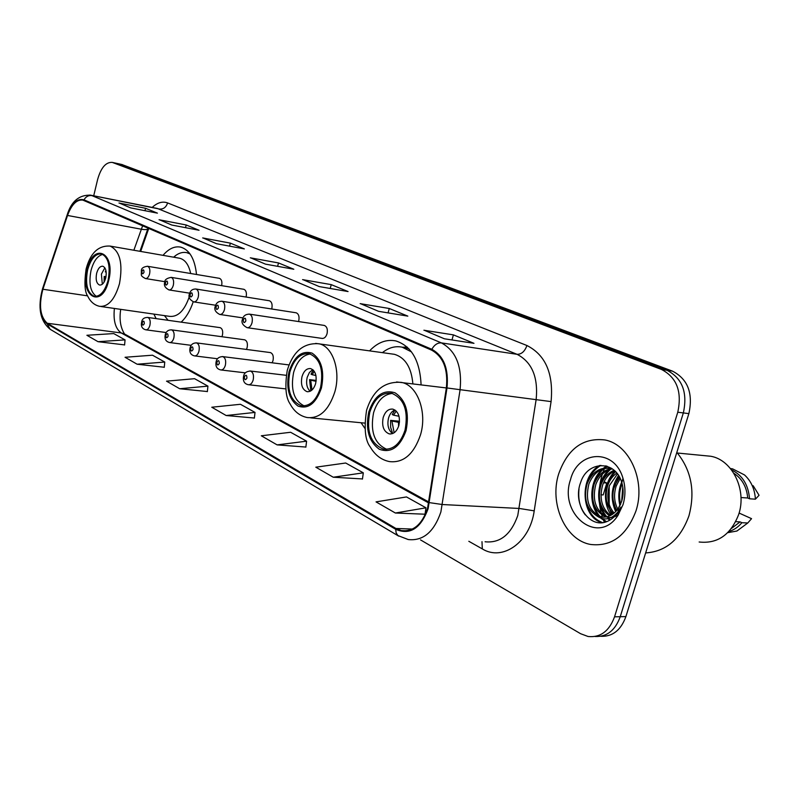 <?xml version="1.0" encoding="UTF-8"?>
<svg xmlns="http://www.w3.org/2000/svg" width="799" height="799" viewBox="0 0 799 799"><rect width="100%" height="100%" fill="white"/><g stroke="black" fill="none" stroke-linecap="round" stroke-linejoin="round"><path stroke-width="1.2" d="M196.524 274.486C194.836 258.986 189.593 249.867 180.794 247.151C174.641 245.922 168.719 248.649 163.036 255.34M421.103 384.818C419.904 360.579 411.465 345.937 395.775 340.913C386.366 339.086 377.647 342.401 369.597 350.851M321.997 338.396C324.274 338.616 325.962 337.048 327.051 333.692C327.86 329.328 326.951 326.581 324.314 325.433L323.925 325.373M298.536 321.548L298.756 320.818C299.545 316.574 298.686 313.897 296.189 312.799L295.85 312.749M271.7 308.993L271.82 308.554C272.579 304.419 271.78 301.822 269.403 300.764L269.103 300.714M246.092 297.038L246.132 296.858C246.871 292.834 246.122 290.307 243.865 289.298L243.595 289.248M221.643 285.652C222.332 281.747 221.613 279.31 219.485 278.342L219.246 278.302M221.902 336.719L222.422 335.23C223.151 331.186 222.392 328.659 220.164 327.65L219.845 327.6M246.442 349.443L247.121 347.625C247.87 343.48 247.071 340.883 244.724 339.825L244.364 339.775M272.119 362.806L273.008 360.619C273.787 356.364 272.928 353.687 270.452 352.589L270.052 352.539M148.774 228.384L140.664 251.435M361.098 422.751L364.873 428.344M153.897 314.107L156.115 318.611M181.153 322.147C186.247 317.393 190.272 310.601 193.218 301.772M600.738 636.294C612.523 636.793 620.913 630.231 625.897 616.588L688.868 413.622C693.282 393.228 687.819 379.066 672.488 371.136L121.688 164.454M420.524 539.894L580.593 633.707L588.064 636.493C600.409 637.742 609.238 631.18 614.541 616.828L677.772 412.224L683.345 412.923C687.769 392.449 682.306 378.227 666.975 370.277L116.824 163.395L666.975 370.277C682.306 378.227 687.769 392.449 683.345 412.923L620.244 616.708L683.345 412.923L688.868 413.622M595.045 636.483C606.85 637.003 615.25 630.411 620.244 616.708C615.25 630.411 606.85 637.003 595.045 636.483M635.964 510.951C646.001 480.798 629.292 444.154 604.853 439.949C583.05 437.472 567.67 448.778 558.701 473.857C549.133 503.43 565.123 540.234 590.691 544.469C611.555 546.826 626.636 535.65 635.964 510.951C646.001 480.798 629.292 444.154 604.853 439.949C583.05 437.472 567.67 448.778 558.701 473.857C549.133 503.43 565.123 540.234 590.691 544.469C611.555 546.826 626.636 535.65 635.964 510.951M427.535 508.434C422.032 524.524 413.323 531.914 401.398 530.606L395.914 528.469L47.231 323.255C40.11 316.674 38.672 305.338 42.906 289.248L67.535 215.46C71.58 204.534 76.674 199.4 82.816 200.09L431.59 350.132C443.255 356.584 448.179 369.158 446.371 387.855L427.535 508.434M428.114 508.753L446.991 387.964C448.838 368.798 443.785 355.905 431.82 349.293L83.975 199.82C77.363 198.082 71.79 203.226 67.276 215.231L42.657 288.998C38.322 305.478 39.79 317.093 47.091 323.845L395.685 529.288C409.917 535.38 420.723 528.539 428.114 508.753M98.027 341.692L125.044 339.885L113.738 333.573L86.901 335.28L98.027 341.692L124.604 344.908M137.128 364.224L164.764 362.047L152.499 355.205L125.053 357.273L137.128 364.224L164.264 367.25M179.685 388.743L207.93 386.137L194.586 378.696L166.532 381.163L179.685 388.743L207.37 391.54M395.365 513.018L425.977 507.804L406.491 496.938L376.039 501.882L395.365 513.018L425.028 514.206M333.243 477.223L363.305 472.828L345.697 463.011L315.815 467.185L333.243 477.223L362.476 478.951M277.113 444.883L306.586 441.188L290.606 432.269L261.313 435.785L277.113 444.883L305.857 447.05M226.157 415.52L255.021 412.414L240.449 404.284L211.775 407.23L226.157 415.52L254.382 418.037M677.772 412.224C682.206 391.66 676.753 377.388 661.412 369.418L112.26 162.397C105.887 161.987 101.014 167.65 97.648 179.385L93.713 195.795M159.051 219.735L186.187 224.978L199.041 230.262L171.745 225.028L159.94 219.995M118.971 203.016L145.568 208.279L157.413 213.143L130.646 207.89L119.84 203.276M302.581 279.62L331.245 284.634L348.064 291.555L319.26 286.581L303.51 279.89M360.149 303.64L389.273 308.494L407.83 316.124L378.586 311.33L361.098 303.91M423.899 330.237L453.403 334.871L473.977 343.33L444.374 338.786L424.858 330.506M202.666 237.932L230.342 243.136L244.344 248.898L216.519 243.715L203.575 238.202M250.317 257.817L278.501 262.941L293.812 269.243L265.478 264.139L251.236 258.077M278.501 262.941L277.613 266.327M230.342 243.136L229.573 246.142M453.403 334.871L451.974 339.955M389.273 308.494L388.064 312.888M331.245 284.634L330.227 288.469M145.568 208.279L144.979 210.696M186.187 224.978L185.518 227.675M255.021 412.414L254.362 418.157M306.586 441.188L305.847 447.18M363.305 472.828L362.456 479.08M425.977 507.804L425.008 514.346M207.93 386.137L207.35 391.66M164.764 362.047L164.254 367.37M125.044 339.885L124.594 345.018M620.653 504.149C619.045 498.077 619.245 492.124 621.252 486.291L622.171 483.994M616.888 510.341C612.523 503.01 611.744 494.841 614.551 485.822L619.525 477.173M617.807 509.163C614.101 501.972 613.582 494.231 616.229 485.942L620.214 478.511M613.252 513.807C606.301 506.366 604.483 496.878 607.789 485.353C609.567 480.249 612.563 476.144 616.768 473.048M614.151 513.088C607.849 505.617 606.291 496.409 609.487 485.462L617.457 473.927M609.637 515.894C600.199 509.023 597.302 498.676 600.968 484.873C603.515 477.852 607.889 472.978 614.081 470.261M610.536 515.475C601.717 508.394 599.09 498.236 602.676 484.993C605.023 478.461 609.038 473.747 614.731 470.861M606.032 516.983C594.176 511.35 590.201 500.484 594.076 484.384C597.642 475.255 603.505 469.972 611.674 468.554M606.93 516.793C595.674 510.791 591.969 500.024 595.804 484.504C599.11 475.884 604.613 470.671 612.304 468.863M596.294 515.525L600.339 516.913C607.39 518.042 613.362 515.235 618.276 508.504L621.742 501.163C623.58 495.05 623.61 488.898 621.812 482.686C615.53 459.625 587.265 460.663 580.663 482.436C572.304 503.56 589.113 528.638 606.481 521.747C611.075 519.969 614.94 516.793 618.096 512.219L620.923 507.115L618.116 511.7C611.175 519.819 603.904 521.088 596.294 515.525C586.446 508.763 583.39 498.226 587.125 483.894C591.969 472.219 599.679 466.996 610.256 468.214L612.004 468.653M603.315 517.213L601.847 516.993C589.272 511.889 584.948 500.903 588.863 484.024C593.557 472.648 601.058 467.385 611.355 468.234M621.662 501.422L622.761 486.871M618.796 510.771L618.206 509.842M615.44 515.575L614.85 515.155M612.703 517.243L612.134 517.053M613.103 516.464L613.582 517.033L612.743 516.693M618.366 514.766C614.781 517.193 611.015 518.022 607.08 517.243M613.482 517.492L611.065 517.602M621.742 501.163L618.246 509.153M602.406 474.077L602.007 475.335C598.331 487.879 598.081 500.514 601.267 513.248M601.737 514.936L602.426 517.183M602.995 518.861L604.354 522.336M645.652 552.918C665.937 551.62 680.368 539.285 688.928 515.904C695.41 491.445 691.385 470.281 676.833 452.404M699.145 542.002C717.522 543.969 730.676 534.841 738.626 514.616C747.155 489.977 732.303 459.864 710.76 456.259L704.159 455.62M609.158 486.451L609.168 504.509M610.556 510.661L611.914 514.716M623 504.728C625.597 495.869 625.587 487.07 622.97 478.321C614.531 448.119 577.937 450.147 570.536 479.54C558.331 514.186 598.281 546.286 617.947 515.405L623 504.728M740.983 497.537L747.734 497.997C746.685 486.911 742.061 478.671 733.862 473.288M747.734 497.997L749.542 498.786L755.405 499.185L759.05 495.28L753.187 485.732M755.405 499.185C754.795 489.198 751.17 481.118 744.518 474.946L732.613 468.873L730.456 468.544M749.542 498.786C748.373 484.833 742.361 475.175 731.494 469.842M731.534 528.369L740.094 521.887L735.739 521.667M614.111 471.16L610.885 479.12M605.712 465.837L605.203 466.926M604.503 468.494L603.145 471.919M727.739 532.673L736.918 531.025L747.764 522.995L751.549 518.661L739.095 513.058M747.764 522.995L741.891 522.706L740.094 521.887M728.878 531.505C733.901 530.017 738.236 527.08 741.891 522.706M620.923 507.115L618.076 512.608M585.277 514.866C580.024 508.004 577.927 499.385 579.005 489.018M602.686 522.616C594.116 519.48 588.653 512.529 586.316 501.752M587.295 483.405C589.722 475.465 594.246 469.452 600.858 465.368M606.601 521.707L602.216 518.711M599.989 516.464C596.533 512.529 594.246 507.525 593.108 501.442M593.997 484.633C595.744 478.271 599.04 472.948 603.874 468.653M604.683 467.994L607.19 466.266M610.176 519.929L608.538 518.531M606.821 516.753C603.235 512.658 600.908 507.425 599.839 501.053M600.618 485.922C602.296 479.28 605.632 473.727 610.646 469.263M611.824 514.766L606.521 500.574M607.18 487.3C608.528 481.298 611.295 476.064 615.49 471.61M618.346 514.776L617.997 514.256M616.219 511.11L613.133 499.934M613.672 488.828L618.925 476.124M620.483 504.519L619.694 499.045M602.136 522.666C581.253 517.762 578.536 476.833 599.719 465.457M606.141 521.857L601.028 518.371M598.711 515.944C588.464 504.269 589.622 479.939 602.376 469.153M603.495 468.194L606.551 466.067M609.737 520.199L607.889 518.691M605.542 516.214C595.365 504.598 596.483 480.509 609.148 469.762M610.286 468.783L610.855 468.344M611.245 515.105C602.426 503.43 603.714 481.657 615.03 471.15M615.689 511.67C610.196 499.065 611.135 486.991 618.516 475.455M619.944 505.657C617.997 497.427 618.566 489.607 621.662 482.206M405.033 430.142C408.569 410.846 404.124 398.561 391.71 393.278C381.612 392.209 374.292 398.561 369.747 412.334C366.212 431.46 370.706 443.705 383.24 449.068C393.128 450.147 400.389 443.835 405.033 430.142M392.269 393.418C383.53 394.436 377.298 400.868 373.572 412.723C370.047 431.61 374.461 443.815 386.826 449.318M603.545 482.806L606.811 483.045L603.205 494.931L600.968 494.791M601.827 482.686L600.249 482.566M606.811 483.045L604.044 481.737M602.616 481.068L600.738 480.179M398.871 425.458C400.439 416.928 398.461 411.485 392.918 409.138C388.454 408.659 385.208 411.465 383.18 417.567C381.612 426.067 383.61 431.5 389.163 433.867C393.587 434.346 396.823 431.55 398.871 425.458M394.896 409.957C391.9 411.205 389.772 413.922 388.514 418.107C387.026 425.108 388.384 430.271 392.589 433.577M392.679 433.537L390.641 427.385L390.611 420.364L399.53 421.253M394.137 432.748L391.919 421.023L390.611 420.364M399.44 422.491L391.919 421.023M396.254 411.066L393.547 415.17L392.229 414.521L394.976 410.007M393.547 415.17L399.011 416.259M320.559 387.515C323.795 369.697 320.089 358.441 309.433 353.737C300.534 352.868 294.012 358.971 289.867 372.034C286.631 389.712 290.387 400.928 301.123 405.692C309.842 406.581 316.324 400.529 320.559 387.515M310.342 353.987C302.591 355.056 297.018 361.218 293.613 372.484C290.397 389.562 293.922 400.699 304.189 405.902M412.873 383.81C411.395 367.46 405.263 357.632 394.486 354.327L391.85 353.957M411.505 351.9L402.187 347.185C395.325 345.777 388.733 347.595 382.411 352.639M408.848 348.724L402.436 347.225M315.625 383.57C317.063 375.68 315.405 370.696 310.661 368.609C306.726 368.209 303.83 370.906 301.982 376.699C300.544 384.559 302.202 389.532 306.976 391.64C310.871 392.039 313.757 389.343 315.625 383.57M312.729 369.617L309.413 372.494L307.196 377.328C305.877 383.48 306.866 388.124 310.172 391.25M310.831 390.891L309.563 379.635L316.184 380.424M312.01 390.002L310.711 380.214L309.563 379.635M316.084 381.313L310.711 380.214M314.227 371.255L312.179 374.731L311.031 374.162L313.298 370.117M312.179 374.731L315.925 375.5M108.095 280.319C110.602 266.077 108.424 257.268 101.563 253.912C95.421 253.483 90.776 258.836 87.6 269.972C85.094 284.124 87.291 292.893 94.192 296.299C100.225 296.769 104.859 291.435 108.095 280.319M102.871 254.392C97.538 255.67 93.583 261.053 91.016 270.521C88.589 283.425 90.387 292.044 96.389 296.379M164.514 315.625L168.05 320.299M100.964 306.526L169.588 316.354C177.897 317.193 184.459 310.671 189.273 296.799M190.681 273.508C188.804 264.859 185.198 259.785 179.855 258.287L178.846 258.107M190.032 253.932L186.876 252.684C183.161 251.865 179.415 252.804 175.66 255.51L173.613 257.198M189.433 253.123L188.824 253.023M105.748 277.942C106.866 271.64 105.887 267.735 102.831 266.237C100.115 266.037 98.047 268.414 96.629 273.348C95.51 279.64 96.489 283.535 99.555 285.043C102.262 285.243 104.319 282.876 105.748 277.942M104.859 267.815L101.403 274.117L102.322 284.234M104.1 282.107L104.2 276.444L105.997 276.734M104.839 280.659L104.969 276.834L104.2 276.444M105.947 277.043L104.969 276.834M106.177 272L105.298 271.9L105.907 270.382M672.488 371.136L661.412 369.418M625.897 616.588L614.541 616.828M122.656 164.724L112.889 162.597M395.914 528.469L412.444 529.058M83.975 199.82C85.912 196.564 88.549 195.166 91.875 195.595L441.408 342.901C456.079 350.871 462.301 366.541 460.064 389.922L440.878 511.989C433.987 531.984 423.1 541.173 408.229 539.545L397.902 535.56L396.154 532.933L395.685 529.288M485.083 541.762C500.084 543.33 510.98 534.601 517.762 515.565L536.179 399.31C538.256 377.038 531.884 362.037 517.063 354.317L157.423 208.479M429.443 502.641L442.506 504.539L519.35 508.464L534.211 510.851C529.947 542.451 502.601 561.537 482.306 548.913L468.833 541.293M152.17 207.43C157.373 202.586 162.517 201.078 167.6 202.926L526.941 345.518C524.783 351.43 521.497 354.366 517.063 354.317L441.408 342.901C437.602 342.641 434.416 344.769 431.82 349.293M89.848 195.036L159.42 209.028C163.386 209.348 166.112 207.321 167.6 202.926M67.276 215.231L67.296 214.561M526.941 345.518C545.597 355.016 553.637 373.712 551.08 401.607L446.991 387.964M42.657 288.998L42.707 288.219M47.091 323.845L50.187 329.298L398.721 536.139M551.08 401.607L534.211 510.851M482.306 548.913L481.997 541.672M142.631 225.737L133.862 250.237M67.535 215.46L141.223 229.203C145.588 229.962 147.855 229.673 148.015 228.364L148.105 228.095M42.906 289.248L87.59 295.85M114.397 308.444C113.158 320.619 115.436 328.779 121.238 332.953L428.753 502.99M47.231 323.255L121.238 332.953L124.534 334.002L428.903 502.052M368.798 411.855C365.283 429.143 368.798 441.607 379.325 449.258C391.021 453.452 399.929 447.25 406.052 430.651C409.607 412.693 405.922 400.069 394.996 392.788C383.25 389.253 374.511 395.615 368.798 411.855M420.524 434.786C413.872 454.202 403.525 463.14 389.473 461.592C381.343 459.944 374.951 455.07 370.277 446.991C365.113 440.399 363.885 428.144 366.581 410.227C372.963 390.351 384.609 381.083 401.507 382.401C417.358 385.228 427.405 412.024 420.524 434.786M396.584 381.962L446.361 387.944M398.581 426.416L398.471 422.311M289.038 371.615C285.832 387.795 288.809 399.27 297.957 406.042C308.144 409.567 315.975 403.535 321.438 387.954C324.684 371.195 321.578 359.59 312.099 353.148C301.862 350.192 294.172 356.354 289.038 371.615M334.861 391.78C328.798 410.237 319.56 418.816 307.146 417.527C299.825 415.989 294.142 411.455 290.107 403.934C285.702 397.622 284.754 386.416 287.27 370.307C293.053 351.48 303.62 342.631 318.971 343.77C332.644 346.227 340.983 370.636 334.861 391.78M315.675 343.39L394.486 354.327M407.4 347.285L402.346 347.215M87.041 269.692C79.74 296.988 102.132 309.233 108.674 280.609C116.015 252.264 93.044 241.628 87.041 269.692M119.49 283.655C114.866 299.455 108.245 307.006 99.635 306.337C94.372 305.148 90.397 301.742 87.71 296.119C84.694 291.875 84.165 282.836 86.112 269.003C90.367 252.983 98.367 245.353 110.122 246.092C119.94 250.866 123.066 263.39 119.49 283.655M249.857 370.976L250.417 371.036C253.103 372.254 254.032 375.21 253.193 379.915C252.124 383.32 250.496 384.918 248.299 384.719C244.294 383.82 242.736 380.963 243.595 376.149C244.154 373.023 246.432 371.325 250.417 371.036L286.212 375.31M246.931 378.127C246.821 374.841 245.962 374.391 244.384 376.768C244.494 380.054 245.343 380.504 246.931 378.127M222.302 356.554L222.791 356.614C225.328 357.772 226.197 360.639 225.378 365.203C224.349 368.549 222.791 370.127 220.694 369.927C216.789 368.978 215.271 366.212 216.149 361.607C216.899 358.371 219.116 356.704 222.791 356.614L289.008 364.923M219.296 363.465C219.196 360.279 218.387 359.85 216.869 362.187C216.968 365.373 217.777 365.802 219.296 363.465M196.115 342.851L196.544 342.901C198.951 344.019 199.76 346.796 198.961 351.23C197.972 354.506 196.464 356.064 194.467 355.885C190.661 354.946 189.193 352.249 190.072 347.795C190.941 344.499 193.098 342.871 196.544 342.901L270.452 352.589M193.038 349.543C192.958 346.436 192.189 346.037 190.731 348.324C190.821 351.42 191.59 351.83 193.038 349.543M171.186 329.817L171.575 329.867C173.852 330.936 174.601 333.632 173.842 337.937C172.874 341.163 171.435 342.691 169.528 342.521C165.812 341.582 164.394 338.956 165.263 334.651C166.202 331.355 168.299 329.757 171.575 329.867L244.724 339.825M168.07 336.299C168 333.283 167.261 332.893 165.872 335.141C165.942 338.157 166.671 338.546 168.07 336.299M147.445 317.393L147.785 317.443C149.952 318.471 150.661 321.088 149.912 325.283C148.974 328.449 147.595 329.947 145.768 329.797C142.132 328.848 140.754 326.282 141.633 322.127C142.102 318.961 144.16 317.403 147.785 317.443L220.164 327.65M144.289 323.685C144.229 320.749 143.53 320.379 142.192 322.576C142.252 325.523 142.951 325.892 144.289 323.685M252.035 322.726C250.936 326.232 249.278 327.88 247.051 327.67C242.576 325.183 241.068 322.367 242.526 319.23C243.286 315.905 245.583 314.207 249.428 314.137C251.995 315.305 252.864 318.172 252.035 322.726M243.296 319.76C243.405 322.986 244.254 323.385 245.832 320.968C245.712 317.742 244.874 317.343 243.296 319.76M248.998 314.077L324.314 325.433M224.469 309.583C223.4 313.018 221.812 314.636 219.685 314.446C215.42 312.139 213.952 309.413 215.311 306.247C216.199 302.861 218.437 301.203 222.022 301.263C224.459 302.382 225.268 305.158 224.469 309.583M216.02 306.726C216.12 309.872 216.919 310.252 218.427 307.875C218.327 304.739 217.528 304.359 216.02 306.726M221.653 301.213L296.189 312.799M198.262 297.098C197.233 300.464 195.715 302.062 193.688 301.882C189.583 299.705 188.165 297.048 189.443 293.892C190.402 290.506 192.579 288.878 195.975 289.028C198.282 290.097 199.041 292.794 198.262 297.098M190.092 294.342C190.172 297.398 190.941 297.767 192.379 295.44C192.299 292.384 191.54 292.015 190.092 294.342M195.645 288.978L269.403 300.764M173.333 285.213C172.344 288.519 170.876 290.087 168.939 289.927C164.984 287.82 163.605 285.223 164.824 282.147C164.624 279.79 166.741 278.202 171.196 277.383C173.373 278.412 174.092 281.018 173.333 285.213M165.423 282.556C165.493 285.533 166.222 285.882 167.6 283.605C167.53 280.629 166.811 280.279 165.423 282.556M149.583 273.897C148.624 277.133 147.216 278.681 145.368 278.531C139.925 275.425 141.613 275.625 141.363 270.951C141.183 268.374 143.251 266.816 147.575 266.277C149.653 267.275 150.322 269.812 149.583 273.897M141.922 271.33C141.982 274.237 142.671 274.566 144 272.329C143.94 269.423 143.251 269.093 141.922 271.33M147.316 266.237L219.485 278.342M122.027 164.534L112.26 162.397M401.398 530.606L406.831 530.796M157.023 208.389L90.657 195.186C79.191 194.716 71.371 201.278 67.186 214.871L42.587 288.589C37.483 307.425 40.02 320.998 50.187 329.298M147.815 228.923L139.945 251.305M120.709 309.353C119.181 319.36 120.459 327.58 124.554 334.012M611.475 468.314L610.256 468.214M601.847 516.993L600.339 516.913M621.812 482.686L622.97 478.321M618.276 508.504L618.116 511.7M618.096 512.219L617.947 515.405M732.613 468.873L730.576 468.693M710.76 456.259L677.372 453.023M386.546 449.338L383.24 449.068M390.561 433.997L389.163 433.867M364.734 423.1L310.631 417.867M405.552 347.675L402.187 347.185M303.46 405.932L301.123 405.692M307.965 391.75L306.976 391.64M402.486 347.235L407.2 347.096M164.594 315.635L164.924 316.314M179.855 258.287L110.122 246.092M173.982 257.258L175.66 255.51M189.443 253.143L186.876 252.684M95.081 296.429L94.192 296.299M285.802 388.903L248.819 384.768M245.373 372.843L221.153 369.987M217.548 358.751L194.876 355.935M191.181 345.328L169.887 342.571M166.132 332.534L146.087 329.847M322.416 338.456L247.45 327.73M242.986 317.902L220.045 314.496M215.63 305.238L194.007 301.932M189.653 293.173L169.228 289.967M243.865 289.298L171.196 277.383M164.954 281.687L145.618 278.571"/></g></svg>
